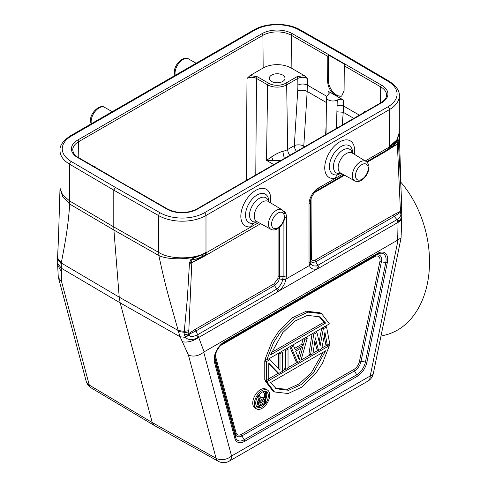 <?xml version="1.0" encoding="UTF-8"?>
<svg xmlns="http://www.w3.org/2000/svg" width="487" height="487" viewBox="0 0 487 487"><rect width="100%" height="100%" fill="white"/><g stroke="black" fill="none" stroke-linecap="round" stroke-linejoin="round"><path stroke-width="0.73" d="M343.962 55.427L345.07 55.311L300.162 29.829A2.24 1.278 119.6 0 0 299.055 29.951L343.962 55.427L388.09 81.353A31.345 18.098 180 0 1 387.902 106.836L204.406 212.77A31.345 18.098 180 0 1 160.278 212.88L115.37 187.404L113.788 190.149L113.788 226.936L69.641 200.985L69.708 204.065L62.701 196.724L60.017 188.177L62.506 194.69L69.641 200.985L69.641 164.21A33.579 19.389 0 0 1 60.017 150.623L60.017 187.337M380.962 336.176L386.228 334.77A91.787 64.905 -105 0 0 427.379 283.58A91.787 64.905 -105 0 0 400.661 182.016M371.027 159.973A91.787 64.905 -105 0 0 370.248 159.663M154.342 425.498L152.254 422.564L89.285 385.077A11.195 6.447 120.8 0 0 91.276 387.956L154.239 425.443M182.382 341.722L188.432 355.133C193.583 357.014 198.678 356.021 203.724 352.15L204.126 351.858L198.702 337.473L197.71 338.051C192.249 341.448 187.142 342.671 182.382 341.722L180.117 336.779L120.186 302.877L152.254 422.564L216.07 458.273L188.432 355.133M58.702 231.995L57.594 258.597A4.7 2.745 179.4 0 0 57.764 259.315L57.874 263.43L57.569 263.418L58.239 276.513L58.44 277.675L61.648 281.936L61.277 263.01C65.081 242.97 68.113 227.459 69.708 204.065L113.909 230.053L119.224 297.155L61.277 263.01L57.758 258.274L57.77 259.315L61.204 263.784M57.649 264.8L61.338 271.837M401.458 212.137L400.168 212.405L400.369 212.795C401.617 214.597 400.71 216.721 397.648 219.174L398.95 221.865L398.049 222.382L397.678 240.109L401.087 237.833L401.757 217.074L398.95 221.865L401.684 219.436M397.678 240.109L204.126 351.858M198.702 337.473L197.631 334.733L196.876 335.086C192.201 337.126 189.693 336.98 189.34 334.648L189.273 334.161L195.999 330.898L197.631 334.733L276.732 289.065L274.528 285.559C280.469 280.354 278.546 279.374 279.307 278.887L282.704 279.495C281.754 281.2 283.416 281.748 277.785 288.334L276.732 289.065A4.7 2.715 -120 0 1 277.797 291.81L198.702 337.473M196.876 335.086L197.71 338.051C191.732 340.224 187.708 339.993 185.638 337.363L189.34 334.648M195.457 329.218L273.992 283.872A2.24 1.291 -120 0 0 274.528 285.559L195.999 330.898A2.24 1.291 -120 0 1 195.457 329.218L188.859 333.498A4.7 2.91 176.1 0 1 184.123 334.417L185.638 337.363L180.117 336.779L178.412 331.452L184.202 332.311L184.269 331.318L178.181 330.509L178.412 331.452M184.123 334.417L184.202 332.311A4.7 2.745 -0.6 0 0 188.779 331.574L191.805 262.609L190.941 259.632C195.433 259.382 195.068 259.711 202.397 256.448L204.083 255.602A2.24 1.291 -120 0 0 203.621 256.625L260.679 223.685M57.716 261.963L57.825 263.57L61.277 268.173L120.186 302.877L119.224 297.155L178.181 330.509L169.738 300.516C165.872 286.648 162.25 271.661 158.884 255.553L113.909 230.053L113.788 226.936L158.707 252.406L158.884 255.553C168.435 260.21 191.464 259.839 203.14 254.391L202.397 256.448M57.898 261.537A4.7 2.91 176.1 0 1 57.679 260.788L57.667 262.116M57.874 263.43L57.752 261.762M57.569 263.418L57.837 261.416M115.37 187.404L71.242 161.477A2.24 1.303 120.4 0 0 69.641 164.21L113.788 190.149L158.707 215.631L158.707 252.406C169.561 259.729 195.409 259.589 205.995 252.284L205.989 215.51M160.278 212.88A2.24 1.278 -60.4 0 0 158.707 215.631A33.579 19.389 -0 0 0 205.989 215.516L389.484 109.575L389.478 146.35L396.771 140L399.316 132.44M389.478 146.35L389.497 146.964L392.029 145.333L397.307 139.72L399.316 132.586M365.274 160.947L389.497 146.964L388.541 149.107L390.915 147.604L392.029 145.333C395.054 143.099 397.118 141.236 398.22 139.751L397.349 143.939L400.363 209.434A38.284 22.098 -60 0 1 400.284 211.431L393.685 214.773L315.15 260.113A2.24 1.291 -120 0 0 315.686 261.793L317.889 265.299L316.8 265.811C313.573 266.383 311.583 265.537 310.828 263.26L310.402 257.653M388.547 149.101L390.915 147.604M391.055 147.512L393.618 145.601L398.196 139.97M398.22 139.751L401.081 190.405L399.322 133.456M398.597 142.186L397.349 143.939L390.197 148.085M398.39 140.335L398.141 140.92M366.571 161.787L389.472 148.565M398.628 142.691L397.355 144.103L385.521 151.609A2.24 1.291 60 0 1 385.984 150.58L368.799 160.503M401.507 212.716L400.369 212.795M397.648 219.174L396.99 219.631L398.049 222.382L318.955 268.045A4.7 2.715 -120 0 0 317.889 265.299L396.99 219.631L394.22 216.453A2.24 1.291 60 0 1 393.685 214.773M318.955 268.045L317.53 268.708C313.719 269.847 311.077 268.934 309.598 265.975L309.422 265.512L310.694 262.87M277.797 291.81L279.179 290.855C282.521 287.86 284.755 284.134 285.881 279.666L282.704 279.495L283.124 276.476L283.124 222.614M283.471 211.035A13.149 7.591 120 0 1 286.447 217.19L286.447 275.679L285.881 279.666M282.831 278.954L286.058 279.002L309.422 265.512L309.026 262.645L309.026 204.15A13.149 7.585 120 0 1 318.315 188.061L342.635 174.176M341.107 173.335L337.753 174.723A6.715 4.815 76.7 0 0 335.452 178.169A21.148 12.212 120 0 1 324.78 166.451A21.148 12.212 120 0 1 340.833 141.285A21.148 12.212 120 0 1 354.597 151.877A21.148 12.212 120 0 1 354.317 154.3M310.791 199.512A2.24 1.291 180 0 1 311.059 199.323L311.339 259.382C312.045 260.77 313.311 261.014 315.15 260.113M401.738 207.523A4.7 2.679 -179.4 0 1 401.738 207.565L401.653 209.806A4.7 2.502 -176.4 0 1 400.284 211.431L400.168 212.405L394.22 216.453L315.686 261.793C309.702 263.528 311.491 260.375 310.761 260.728L310.828 263.26L309.598 265.975M311.339 259.382L310.761 260.728L310.402 258.731L310.402 260.728A4.7 2.715 0 0 1 309.026 262.645M309.026 204.156A4.7 2.715 0 0 0 310.402 202.233L310.402 260.728M185.249 336.974L189.273 334.161L188.859 333.498A37.438 21.617 -60 0 1 188.779 331.574M273.992 283.872L277.803 278.747L278.083 276.853L278.083 228.397M188.792 330.697L184.269 331.318L187.385 298.154L189.437 263.467L191.787 262.791L203.621 256.625M189.437 263.467L189.528 262.889L191.805 262.609L204.083 255.602M270.413 202.744A21.148 12.212 120 0 0 270.693 200.315A21.148 12.212 120 0 0 256.929 189.729A21.148 12.212 120 0 0 240.876 214.889A21.148 12.212 120 0 0 251.548 226.607L205.977 252.917L190.874 259.461L189.528 262.889M205.995 252.284L204.984 255.078M257.209 221.774L253.855 223.162A6.715 4.815 76.7 0 0 251.548 226.607L258.731 222.614M286.447 275.679A4.7 2.715 180 0 1 283.124 276.476L279.666 276.476L279.307 278.887L277.803 278.747M190.253 260.508L191.001 260.515M220.374 345.715A8.029 4.633 -60 0 1 221.11 345.24L374.363 256.759A2.24 1.291 60 0 1 374.832 255.73L221.573 344.212M267.466 390.063L265.878 389.143A10.878 6.282 120 0 0 257.495 392.059A10.878 6.282 120 0 0 252.747 403.011A10.878 6.282 120 0 0 254.999 407.99L256.582 408.903A10.878 6.282 -60 0 1 254.33 403.924A10.878 6.282 -60 0 1 259.078 392.972A10.878 6.282 -60 0 1 267.466 390.063A10.878 6.282 -60 0 1 269.719 395.042A10.878 6.282 -60 0 1 264.971 405.988A10.878 6.282 -60 0 1 256.582 408.903M265.147 380.858L272.927 391.055L274.51 391.968L266.73 381.778L265.147 380.858L265.975 380.384M326.99 345.155L321.846 348.126M318.157 350.256L312.989 353.239M310.128 354.889L301.027 360.149M297.283 362.31L288.03 367.648M285.242 369.262L282.411 370.893M278.418 373.2L268.763 378.776M321.615 313.671L320.032 312.757L306.311 311.205L292.59 317.694L278.868 331.105L272.008 341.594L265.147 359.144L266.73 360.057L273.591 342.507L280.451 332.018L294.172 318.608L307.894 312.118L321.615 313.671L329.401 323.879L266.73 360.057M321.682 328.335L319.162 341.801M312.064 333.887L308.928 354.195L310.511 355.108L312.916 353.72L315.326 337.826L318.541 350.476L321.749 348.619L324.963 332.262L327.367 345.374L329.778 343.986L326.564 326.905L323.356 328.755L322.151 328.061M314.821 341.156L316.958 349.563L318.541 350.476M324.232 335.987L325.785 344.461L327.367 345.374M303.164 339.025L301.703 344.266L294.647 348.339M289.808 346.738L296.078 361.616L297.667 362.529L300.875 360.672L307.297 338.027L304.892 339.421L303.687 338.721M284.037 350.068L284.037 368.568L285.619 369.481L288.03 368.087L288.03 349.155L285.619 350.543L285.619 369.481M278.418 353.312L278.418 368.616M266.352 359.838L264.77 360.751L264.77 379.69L266.352 380.603L268.763 379.215L268.763 363.095L278.795 373.419L282.411 371.338L282.411 352.399L280.001 353.787L280.001 370.309L269.962 359.583L266.352 361.664L266.352 380.603M268.763 363.813L277.213 372.506L278.795 373.419M268.325 395.846A8.912 5.144 120 0 0 266.48 391.767A8.912 5.144 120 0 0 259.614 394.153A8.912 5.144 120 0 0 255.724 403.12A8.912 5.144 120 0 0 257.568 407.199A8.912 5.144 120 0 0 264.435 404.813A8.912 5.144 120 0 0 268.325 395.846M265.616 391.432A8.912 5.144 -60 0 1 266.742 394.933A8.912 5.144 -60 0 1 265.689 399.565M260.703 405.689A8.912 5.144 -60 0 1 256.85 406.621M257.513 397.008L258.676 399.845L257.361 401.927L257.173 403.583L257.927 404.697L259.51 405.61L261.196 405.519L265.689 402.926L265.689 392.54L264.106 391.627L262.98 392.272L262.98 396.917L260.788 398.177M262.98 396.917L264.563 397.83L261.379 399.669L259.881 395.894L258.573 396.649L257.946 396.29M262.98 392.272L264.563 393.192L264.563 397.83M265.689 392.54L264.563 393.192M257.361 404.137L258.944 405.05L258.755 404.496L257.173 403.583M259.51 405.61L258.944 405.05M257.173 402.694L258.755 403.613L258.755 404.496M257.361 401.927L258.944 402.84L260.259 400.758L258.573 396.649M258.755 403.613L258.944 402.84M257.927 400.716L259.51 401.635M258.676 399.845L260.259 400.758M258.707 395.213L259.881 395.894M261.008 401.209L264.563 399.151L264.563 402.469L260.442 404.624L259.881 403.181L261.008 401.209M262.98 400.071L262.98 401.556L259.881 403.346M262.98 401.556L264.563 402.469M259.894 403.881L261.008 404.52M274.51 391.968L288.231 393.52L301.952 387.031L315.673 373.626L322.534 363.138L329.401 345.593L328.195 344.899M329.401 345.593L266.73 381.778M270.529 382.581L325.602 350.786L313.287 373.152L300.972 384.7L288.657 390.288L276.342 388.796L270.529 382.581M323.222 352.162L311.303 372.725L299.383 383.786L287.47 389.29L275.551 388.297M325.602 323.076L270.529 354.871L282.844 332.499L295.159 320.951L307.474 315.363L319.782 316.86L325.602 323.076L324.019 322.163L271.326 352.582M318.997 316.44L324.019 322.163M315.728 331.769L316.934 332.463L320.142 345.922L323.356 328.755M325.365 326.211L326.564 326.905M312.52 333.625L313.719 334.319L310.511 355.108M316.934 332.463L313.719 334.319M290.039 346.604L291.238 347.298L297.667 362.529M292.443 345.21L293.649 345.91L291.238 347.298M293.649 345.91L295.256 349.818L303.285 345.18L304.892 339.421M301.703 344.266L303.285 345.18M306.098 337.333L307.297 338.027M295.658 351.194L299.268 359.99L302.884 347.024L295.658 351.194M300.692 348.29L298.172 357.324M284.42 349.849L285.619 350.543M286.825 348.455L288.03 349.155M278.795 353.093L280.001 353.787M281.206 351.705L282.411 352.399M264.77 360.751L266.352 361.664M268.763 358.889L269.962 359.583M310.523 200.76L311.059 201.088M247.006 78.431L250.135 75.528L263.163 68.003A19.79 11.426 180 0 1 291.153 68.003L304.18 75.528L307.309 78.431C304.15 76.922 300.978 76.916 297.813 78.419A1.345 0.773 -120 0 0 296.863 76.794L285.729 83.228A12.12 6.995 180 0 1 268.587 83.228A1.345 0.773 120 0 0 267.637 84.854L256.503 78.419C253.337 76.916 250.172 76.922 247.006 78.431L246.239 180.476M93.547 166.298L95.075 166.146L94.265 166.712M166.986 209.154A21.483 12.4 0 0 0 197.363 209.154L381.631 102.769A21.483 12.4 0 0 0 381.631 85.225L292.346 33.682A21.483 12.4 0 0 0 261.969 33.682L77.701 140.067A21.483 12.4 0 0 0 77.701 157.605L166.986 209.154A1.345 0.773 -60 0 1 167.656 209.087L131.246 188.061A1.345 0.773 120 0 0 130.887 188.012L114.427 178.504A1.345 0.773 -60 0 1 114.786 178.559A1.345 0.773 -60 0 1 115.011 178.845M328.074 91.166L335.78 95.616C330.71 92.201 327.988 87.435 327.617 81.317L327.806 56.34A1.345 0.773 -60 0 1 328.445 54.946L344.906 64.448A1.345 0.773 120 0 0 344.272 65.842L344.084 90.819L341.618 96.176L335.78 95.616L343.487 100.066C341.442 99.08 339.366 99.062 337.266 99.999A6.428 3.713 180 0 1 328.335 99.914A6.428 3.713 180 0 1 326.448 97.266A6.428 3.713 180 0 1 328.177 94.758L329.382 93.017L328.074 91.166L328.019 94.862M342.044 95.896A11.639 6.721 60 0 1 336.675 95.099A11.639 6.721 60 0 1 328.445 80.842L328.445 54.946M365.067 111.876L364.258 111.31L365.786 111.462M273.213 160.789L271.612 156.851L266.505 160.375L280.646 160.613M271.612 156.851C276.062 153.916 279.781 152.096 282.764 151.378L284.311 158.5M271.618 81.475A7.835 4.523 0 0 0 280.159 82.455A7.835 4.523 0 0 0 284.992 78.279A7.835 4.523 0 0 0 282.697 75.077A7.835 4.523 0 0 0 274.157 74.097A7.835 4.523 0 0 0 269.323 78.279A7.835 4.523 0 0 0 271.618 81.475M326.393 102.538L307.175 91.44L307.309 78.431M326.15 125.171L325.608 134.655M326.698 96.274L307.364 85.109A6.715 3.774 179.6 0 0 297.861 85.158A82.857 48.663 -60.9 0 1 297.703 91.02L294.312 145.656A6.715 3.433 -176.5 0 1 303.791 146.076A6.715 3.878 -60 0 1 303.584 147.372M343.487 100.066L343.244 112.266L342.215 125.068M337.266 99.999L336.383 128.434M294.318 145.656L294.318 145.656A6.715 3.878 60 0 0 296.516 151.451M254.926 30.06A2.24 1.291 -120 0 0 253.806 29.951L70.311 135.885A2.24 1.291 60 0 1 71.431 136.001L254.926 30.06A31.345 18.098 180 0 1 299.055 29.951M71.242 161.477A31.345 18.098 180 0 1 71.431 136.001M174.936 75.485L174.383 72.344C173.859 64.083 184.396 55.281 188.524 58.939A11.213 6.471 120 0 0 179.898 61.989A11.213 6.471 120 0 0 175.022 73.251A11.213 6.471 120 0 0 175.064 74.158A11.213 6.471 120 0 0 175.253 75.302M154.361 425.51L218.176 461.226A11.195 6.477 -60.8 0 1 216.07 458.273A11.195 7.914 -15 0 0 231.556 456.027A11.195 6.465 60 0 1 229.243 461.152L367.928 381.077A11.195 6.465 -120 0 0 370.248 375.958A11.195 4.572 11.6 0 0 373.298 373.626L401.087 237.833M61.648 281.936L89.285 385.077A11.195 7.914 -15 0 1 86.187 381.236A11.195 11.195 0 0 0 91.3 387.975M91.032 123.923L90.479 120.782C89.961 112.521 100.492 103.725 104.626 107.384A11.213 6.471 120 0 0 95.994 110.427A11.213 6.471 120 0 0 91.124 121.689A11.213 6.471 120 0 0 91.142 122.334A11.213 6.471 120 0 0 91.349 123.741M204.406 212.77A2.24 1.291 60 0 1 205.989 215.516M399.316 132.561L399.316 95.866A33.579 19.389 -0 0 1 389.484 109.575A2.24 1.291 -120 0 0 387.902 106.836M388.09 81.353A2.24 1.303 -59.6 0 1 389.229 81.25L345.088 55.323M398.08 239.939L370.248 375.958L231.556 456.027L203.724 352.15M377.066 254.439L374.832 255.73A9.612 5.552 -60 0 1 381.394 261.817A2.24 0.913 11.6 0 0 379.848 261.842L359.485 361.336A2.24 0.913 -168.4 0 1 361.031 361.317L365.433 362.03A2.24 0.913 11.6 0 0 366.979 362.005A14.36 8.291 120 0 1 357.172 376.36L244.638 441.332A14.36 8.291 120 0 1 234.825 438.306A2.24 1.583 -15 0 0 235.446 437.076A12.778 7.378 120 0 0 244.17 439.773L356.709 374.801A12.778 7.378 120 0 0 365.433 362.03L385.795 262.536A12.778 7.378 120 0 0 377.066 254.439A2.24 1.291 -120 0 0 377.528 253.417A14.36 8.291 120 0 1 387.342 262.511A2.24 0.913 -168.4 0 1 385.795 262.536L381.394 261.817L361.031 361.317A9.612 5.552 -60 0 1 354.469 370.924L241.936 435.895L244.17 439.773A2.24 1.291 60 0 1 244.638 441.332M366.979 362.005L387.342 262.511M224.276 341.898A2.24 1.291 60 0 1 223.813 342.921L223.813 342.921C218.377 346.738 215.364 351.955 214.779 358.566A12.778 7.378 120 0 0 215.084 361.092A2.24 1.583 165 0 1 214.469 362.316A14.36 8.291 120 0 1 224.276 341.898L377.528 253.417M214.469 362.316L234.825 438.306M401.081 190.393L401.726 206.531L400.351 208.552M401.738 207.578A4.7 2.679 -179.4 0 1 400.363 209.434M316.8 265.811L317.53 268.708L279.179 290.855L277.785 288.334M317.177 190.314A9.819 5.667 -60 0 1 317.341 190.21C313.238 193.181 310.919 197.192 310.402 202.233L310.402 259.608L310.402 202.233A9.819 5.667 -60 0 1 310.408 201.953M318.315 188.061A4.7 2.715 60 0 1 317.341 190.21L343.907 174.876M388.285 149.253A4.7 2.715 -120 0 0 389.259 147.098M352.673 153.308A16.436 9.49 120 0 0 352.673 153.241A16.436 9.49 120 0 0 341.052 146.526A16.436 9.49 120 0 0 329.462 165.617A16.436 9.49 120 0 0 329.425 166.657A16.436 9.49 120 0 0 337.753 174.723M340.803 173.171A13.587 7.841 -60 0 1 333.443 167.23A13.587 7.841 -60 0 1 333.425 166.639A13.587 7.841 -60 0 1 343.031 150.002A13.587 7.841 -60 0 1 352.375 153.125M340.62 173.068L354.749 180.829A11.231 6.483 -60 0 1 352.351 175.643A11.231 6.483 -60 0 1 352.375 174.985A11.231 6.483 -60 0 1 357.561 164.028A11.231 6.483 -60 0 1 365.981 161.374L352.198 153.015A11.578 6.684 120 0 0 343.25 156.029A11.578 6.684 120 0 0 338.148 167.729A11.578 6.684 120 0 0 338.161 168.228A11.578 6.684 120 0 0 340.62 173.068L340.553 173.031M368.209 168.289A8.991 5.193 -60 0 1 368.196 168.819A8.991 5.193 -60 0 1 361.622 179.429A8.991 5.193 -60 0 1 355.492 175.63A8.991 5.193 -60 0 1 355.504 175.101A8.991 5.193 -60 0 1 362.078 164.49A8.991 5.193 -60 0 1 368.209 168.289M385.521 151.609L367.076 162.256M344.583 175.241L315.15 192.237A2.24 1.291 60 0 1 315.18 191.908M311.059 199.323A5.789 3.342 -60 0 1 311.132 198.392M314.383 192.761A5.789 3.342 -60 0 1 315.15 192.237M311.059 257.818A2.24 1.291 0 0 0 310.402 258.731M206.214 252.783A4.7 2.715 60 0 1 205.24 254.932L206.598 254.147M268.769 201.746A16.436 9.49 120 0 0 268.775 201.679A16.436 9.49 120 0 0 257.148 194.964A16.436 9.49 120 0 0 245.558 214.055A16.436 9.49 120 0 0 245.521 215.102A16.436 9.49 120 0 0 253.855 223.162M256.905 221.609A13.587 7.841 -60 0 1 249.539 215.668A13.587 7.841 -60 0 1 249.527 215.077A13.587 7.841 -60 0 1 259.133 198.44A13.587 7.841 -60 0 1 268.477 201.569M282.076 209.812C284.262 211.62 285.224 213.616 284.962 215.814C285.065 223.265 276.89 232.622 270.845 229.267A11.231 6.483 -60 0 1 268.453 224.087A11.231 6.483 -60 0 1 268.489 223.137A11.231 6.483 -60 0 1 273.773 212.356A11.231 6.483 -60 0 1 282.076 209.812L268.294 201.46A11.578 6.684 120 0 0 259.352 204.467A11.578 6.684 120 0 0 254.251 216.167A11.578 6.684 120 0 0 254.263 216.672A11.578 6.684 120 0 0 256.722 221.506L256.649 221.469M271.588 224.069A8.991 5.193 -60 0 1 271.624 223.314A8.991 5.193 -60 0 1 278.272 212.88A8.991 5.193 -60 0 1 284.311 216.727A8.991 5.193 -60 0 1 284.274 217.482A8.991 5.193 -60 0 1 277.627 227.916A8.991 5.193 -60 0 1 271.588 224.069M286.447 217.184A4.7 2.715 180 0 1 284.792 217.805M279.666 227.149L279.666 276.476A2.24 1.291 0 0 0 278.083 276.853M204.577 255.316L205.873 254.567M357.172 376.36A2.24 1.291 -120 0 0 356.709 374.801L354.469 370.924A2.24 1.291 60 0 1 354.006 369.365L241.467 434.331A8.029 4.633 -60 0 1 235.988 432.639L215.625 356.654A8.029 4.633 -60 0 1 215.479 354.195M215.084 361.092L235.446 437.076L235.367 433.868L215.011 357.878L215.084 361.092M241.467 434.331A2.24 1.291 -120 0 0 241.936 435.895A9.612 5.552 -60 0 1 235.367 433.868A2.24 1.583 165 0 1 235.988 432.639M215.625 356.654A2.24 1.583 -15 0 0 215.011 357.878A9.612 5.552 -60 0 1 214.858 357.154M374.363 256.759A8.029 4.633 -60 0 1 379.848 261.842M359.485 361.336A8.029 4.633 -60 0 1 354.006 369.365M318.419 190.344L317.767 189.967M273.785 164.576L266.505 160.375L267.637 84.854A13.466 7.774 180 0 0 286.679 84.854L287.647 149.503A14.829 8.559 180 0 1 282.764 151.372M255.778 174.973L256.503 78.419A1.345 0.773 120 0 1 257.453 76.794L268.587 83.228M263.163 68.003L262.919 35.314L78.65 141.699L78.772 157.77M95.099 167.193L95.075 166.146M381.631 102.769A1.345 0.773 -120 0 0 380.956 102.702L196.693 209.087A1.345 0.773 60 0 1 197.363 209.154M114.786 178.559L78.377 157.538A1.345 0.773 120 0 0 77.701 157.605M77.701 140.067A1.345 0.773 60 0 1 78.65 141.699A20.137 11.627 0 0 0 72.752 149.996L73.263 152.358C74.968 155.755 78.023 157.356 78.377 157.538M292.346 33.682A1.345 0.773 120 0 0 291.396 35.314A20.137 11.627 0 0 0 262.919 35.314A1.345 0.773 -120 0 0 261.969 33.682M380.56 102.927L380.682 86.863L344.272 65.842M380.956 102.702C384.724 100.365 386.599 97.85 386.581 95.154A20.137 11.627 0 0 0 380.682 86.863A1.345 0.773 -60 0 1 381.631 85.225M327.806 56.34L291.396 35.314L291.153 68.003M364.258 111.31L364.233 112.357M337.284 105.892A4.48 2.538 180 0 1 343.487 105.965L359.394 115.151M327.179 184.53L327.836 184.914M297.861 85.158L297.813 78.419L286.679 84.854A1.345 0.773 -120 0 0 285.729 83.228M257.453 76.794L250.135 75.528M304.18 75.528L296.863 76.794M289.844 155.304A6.715 3.878 -120 0 1 287.647 149.503L294.312 145.656M304.807 146.666L303.791 146.076L307.175 91.44A6.715 3.433 3.5 0 0 297.703 91.02M340.407 177.652L339.749 177.274M353.818 118.371L343.244 112.266L337.168 111.821M327.617 81.317L328.445 80.842M300.162 29.829C287.817 22.524 266.042 22.579 253.806 29.951M188.524 58.939L196.151 63.237M86.187 381.236L58.44 277.675M104.626 107.384L112.247 111.675M70.311 135.885C62.884 140.962 59.451 145.875 60.017 150.623M399.316 95.866C399.79 91.045 396.424 86.175 389.229 81.25M367.928 381.077A11.195 11.195 0 0 0 373.298 373.626M218.152 461.207A11.195 11.195 0 0 0 229.243 461.152M57.594 258.597L57.679 260.788M58.635 233.249L60.011 188.171M391 147.555L393.618 145.595M401.726 206.531L401.738 207.565M401.653 209.806L401.757 217.074M354.749 180.829C360.794 184.183 368.969 174.821 368.866 167.37C369.128 165.178 368.166 163.182 365.981 161.374M203.98 255.663L205.831 254.591M270.845 229.267L256.722 221.506M57.606 257.568L58.635 233.2M196.693 209.087C187.014 213.647 177.335 213.647 167.656 209.087M326.448 97.266L326.053 134.4M368.647 161.349L368.647 160.588"/></g></svg>
